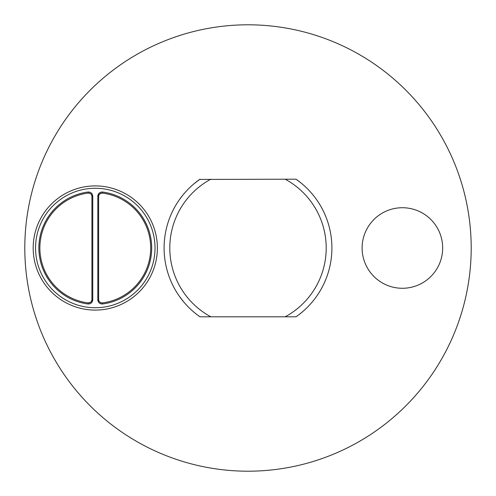 <?xml version="1.0" encoding="UTF-8"?>
<svg xmlns="http://www.w3.org/2000/svg" width="496" height="496" viewBox="0 0 496 496"><rect width="100%" height="100%" fill="white"/><g stroke="black" fill="none" stroke-linecap="round" stroke-linejoin="round"><path stroke-width="0.74" d="M102.567 303.98L102.43 302.92A3.354 3.354 0 0 0 102.43 302.92C99.888 302.672 98.623 301.562 98.642 299.59L98.642 196.41C98.878 194.196 100.142 193.087 102.43 193.08A55.378 55.378 0 0 1 102.43 302.92C100.142 302.913 98.878 301.804 98.642 299.59L97.811 299.807C98.109 302.585 99.696 303.98 102.567 303.98A56.457 56.457 0 0 0 102.567 192.02C99.696 192.02 98.115 193.415 97.811 196.193L97.811 299.807M102.567 192.02L102.43 193.08A3.354 3.354 0 0 0 102.418 193.08C99.646 193.62 98.388 194.668 98.648 196.23L97.811 196.193M155.019 248A59.731 59.731 0 0 1 95.282 307.731A59.731 59.731 0 0 1 35.551 248A59.731 59.731 0 0 1 95.282 188.269A59.731 59.731 0 0 1 155.019 248M88.003 192.02A56.457 56.457 0 0 0 88.003 303.98C90.873 303.98 92.454 302.585 92.758 299.807L92.758 196.193C92.461 193.415 90.873 192.02 88.003 192.02L88.139 193.08C90.427 193.087 91.692 194.196 91.927 196.41L92.758 196.193M88.003 303.98L88.139 302.92C90.923 302.38 92.182 301.332 91.921 299.77L91.927 299.59C91.692 301.804 90.427 302.913 88.139 302.92A55.378 55.378 0 0 1 88.139 193.08A3.354 3.354 0 0 0 88.139 193.08C90.681 193.328 91.946 194.438 91.927 196.41L91.927 299.59L92.758 299.807M157.375 248A62.093 62.093 0 0 0 95.282 185.907A62.093 62.093 0 0 0 33.189 248A62.093 62.093 0 0 0 95.282 310.093A62.093 62.093 0 0 0 157.375 248M179.428 199.64L182.522 195.529M183.824 302.058L179.428 296.36M193.843 183.904L199.64 179.428L193.843 183.904M198.152 315.499L199.975 316.808L296.025 316.808A83.911 83.911 0 0 0 296.025 179.192L300.44 182.497M296.025 179.192L199.64 179.428M197.34 314.892L196.831 314.501M199.64 316.572L198.865 316.02M199.975 179.192A83.911 83.911 0 0 0 199.975 316.808M302.157 312.096L299.169 314.507L302.157 312.096M296.025 316.808L296.36 316.572M442.668 248A40.275 40.275 0 0 0 402.392 207.725A40.275 40.275 0 0 0 362.117 248A40.275 40.275 0 0 0 402.392 288.275A40.275 40.275 0 0 0 442.668 248M24.8 248A223.2 223.2 0 0 0 359.6 441.297A223.2 223.2 0 0 0 359.6 54.703A223.2 223.2 0 0 0 24.8 248M285.169 179.192A78.207 78.207 0 0 1 285.169 316.808M210.831 316.808A78.207 78.207 0 0 1 210.831 179.192"/></g></svg>
